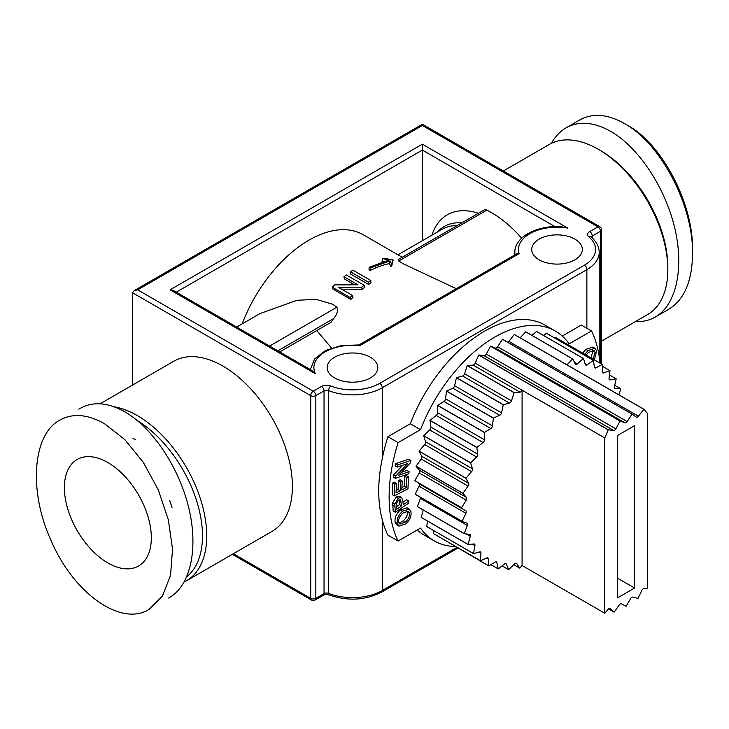 <?xml version="1.0" encoding="UTF-8"?>
<svg xmlns="http://www.w3.org/2000/svg" width="729" height="729" viewBox="0 0 729 729"><rect width="100%" height="100%" fill="white"/><g stroke="black" fill="none" stroke-linecap="round" stroke-linejoin="round"><path stroke-width="1.09" d="M632.098 414.063A115.711 66.804 120 0 0 631.997 414.108L627.168 421.572L497.615 346.776L502.445 339.313A115.711 66.804 -60 0 1 502.545 339.267L632.098 414.063L636.28 417.079A2.415 1.394 120 0 0 636.353 417.125A2.415 1.394 120 0 0 638.449 416.195L508.897 341.4A2.415 1.394 -60 0 1 507.812 342.302M508.897 341.4L514.264 334.493A115.711 66.804 -60 0 1 514.364 334.456L643.917 409.251L647.37 413.343A2.415 1.394 120 0 0 647.379 413.352L647.379 588.622L644.008 588.549A2.415 1.394 120 0 0 641.866 590.335L638.039 598.318A115.711 66.804 120 0 1 637.93 598.4L632.827 597.087A2.415 1.394 120 0 0 630.64 598.536L626.129 606.218A115.711 66.804 120 0 1 626.02 606.273L621.5 603.812A2.415 1.394 120 0 0 619.322 604.888L614.21 612.096A115.711 66.804 120 0 1 614.11 612.132L608.496 608.897M520.16 337.8L525.7 331.85L572.575 358.914A115.711 66.804 -60 0 1 572.675 358.905L575.327 363.971A2.415 1.394 120 0 0 575.664 364.336A2.415 1.394 120 0 0 577.313 363.899L574.416 362.222M572.675 358.905L525.8 331.841A115.711 66.804 -60 0 0 525.7 331.85M532.024 335.431L536.517 331.449L583.4 358.513A115.711 66.804 -60 0 1 583.492 358.522L585.278 364.464A2.415 1.394 120 0 0 585.706 365.047A2.415 1.394 120 0 0 587.109 364.801L585.023 363.598M583.492 358.522L536.608 331.458A115.711 66.804 -60 0 0 536.517 331.449M543.488 335.431L546.486 333.299L593.36 360.363A115.711 66.804 -60 0 1 593.452 360.39L594.335 367.079A2.415 1.394 120 0 0 594.818 367.908A2.415 1.394 120 0 0 595.967 367.826L594.308 366.86M593.452 360.39L546.568 333.326A115.711 66.804 -60 0 0 546.486 333.299M554.441 337.873L555.389 337.363L602.263 364.427A115.711 66.804 -60 0 1 602.336 364.473L602.309 371.754A2.415 1.394 120 0 0 602.81 372.865A2.415 1.394 120 0 0 603.712 372.893L602.336 372.1M602.336 366.231L609.909 370.605A115.711 66.804 -60 0 1 609.973 370.669L609.034 378.406A2.415 1.394 120 0 0 609.508 379.809A2.415 1.394 120 0 0 610.173 379.9L609.098 379.29M609.453 374.916L616.142 378.779A115.711 66.804 -60 0 1 616.187 378.861L614.356 386.871A2.415 1.394 120 0 0 614.775 388.593A2.415 1.394 120 0 0 615.212 388.712L614.465 388.275M618.885 394.799L620.853 388.867A115.711 66.804 -60 0 0 620.826 388.767L615.212 388.712M609.963 608.387L610.282 608.569A2.415 1.394 120 0 0 610.127 608.46A2.415 1.394 120 0 0 608.141 609.262L604.769 613.226L522.092 565.494L519.877 568.101A115.711 66.804 -60 0 1 519.777 568.128L513.79 564.674M610.282 608.569L614.11 612.132M516.05 563.153L516.715 563.535A2.415 1.394 120 0 0 516.433 563.271A2.415 1.394 120 0 0 514.665 563.818L508.714 569.631A115.711 66.804 -60 0 1 508.623 569.631L502.108 565.868M516.715 563.535L519.777 568.128M505.397 563.544L506.391 564.118A2.415 1.394 120 0 0 506.008 563.645A2.415 1.394 120 0 0 504.486 563.982L498.299 568.902A115.711 66.804 -60 0 1 498.208 568.884L490.89 564.656M506.391 564.118L508.623 569.631M495.565 561.804L496.859 562.56A2.415 1.394 120 0 0 496.403 561.849A2.415 1.394 120 0 0 495.128 562.013L488.831 565.941A115.711 66.804 -60 0 1 488.758 565.904L441.856 538.476M496.859 562.56L498.208 568.884M486.735 557.986L488.321 558.897A2.415 1.394 120 0 0 487.829 557.931A2.415 1.394 120 0 0 486.799 557.958L480.539 560.811A115.711 66.804 -60 0 1 480.475 560.756L433.591 533.683L433.791 530.639M488.321 558.897L488.758 565.904M478.999 552.09L480.958 553.22A2.415 1.394 120 0 0 480.466 551.962A2.415 1.394 120 0 0 479.682 551.899L473.586 553.612A115.711 66.804 -60 0 1 473.531 553.539L426.647 526.475L427.595 521.107M480.958 553.22L480.475 560.756M472.283 544.116L474.925 545.638A2.415 1.394 120 0 0 474.461 544.08A2.415 1.394 120 0 0 473.923 543.971L468.109 544.508A115.711 66.804 -60 0 1 468.073 544.417L421.198 517.353L423.257 510.018M474.925 545.638L473.531 553.539M466.177 533.92L470.342 536.325A2.415 1.394 120 0 0 469.959 534.439A2.415 1.394 120 0 0 469.64 534.339L464.245 533.683A115.711 66.804 -60 0 1 464.218 533.582L417.343 506.518L420.451 498.399L467.325 525.463A2.415 1.394 120 0 0 467.052 523.258A2.415 1.394 120 0 0 466.934 523.203L462.068 521.381A115.711 66.804 -60 0 1 462.058 521.262L415.184 494.198L419.057 486.225L465.931 513.289A2.415 1.394 120 0 0 465.849 510.81L418.975 483.746A2.415 1.394 -60 0 1 419.057 486.225M470.342 536.325L468.073 544.417M420.66 497.47A2.415 1.394 -60 0 1 420.451 498.399M467.325 525.463L464.218 533.582M465.931 513.289L462.058 521.262M466.186 500.076A2.415 1.394 120 0 0 466.423 497.415L419.549 470.351A2.415 1.394 -60 0 1 419.303 473.012L466.186 500.076L461.63 507.73L414.755 480.666L419.303 473.012M468.082 486.088A2.415 1.394 120 0 0 468.638 483.318L421.763 456.254A2.415 1.394 -60 0 1 421.207 459.024L468.082 486.088L462.942 493.26L416.068 466.196L421.207 459.024M471.59 471.627A2.415 1.394 120 0 0 472.447 468.802L425.563 441.738A2.415 1.394 -60 0 1 424.706 444.562L471.59 471.627L465.977 478.169L419.093 451.105L424.706 444.562M476.62 457.01A2.415 1.394 120 0 0 477.768 454.185L430.885 427.121A2.415 1.394 -60 0 1 429.746 429.946L476.62 457.01L470.652 462.778L423.777 435.714L429.746 429.946M483.081 442.539A2.415 1.394 120 0 0 484.484 439.787L437.6 412.723A2.415 1.394 -60 0 1 436.206 415.475L483.081 442.539L476.884 447.406L430.01 420.341L436.206 415.475M490.827 428.524A2.415 1.394 120 0 0 492.458 425.9L445.583 398.836A2.415 1.394 -60 0 1 443.943 401.46L490.827 428.524L484.53 432.397L437.655 405.333L443.943 401.46M499.693 415.275A2.415 1.394 120 0 0 501.516 412.824L454.641 385.759A2.415 1.394 -60 0 1 452.809 388.211L499.693 415.275L493.433 418.063L446.558 390.999L452.809 388.211M509.489 403.055A2.415 1.394 120 0 0 511.466 400.841L464.592 373.777A2.415 1.394 -60 0 1 462.605 375.991L509.489 403.055L503.402 404.704L456.518 377.64L462.605 375.991M475.226 363.133A2.415 1.394 -60 0 1 473.13 365.074L520.005 392.138A2.415 1.394 120 0 0 522.092 390.225L604.769 437.956A2.415 1.394 120 0 0 604.778 437.929L475.226 363.133L478.68 355.059L608.232 429.855L604.778 437.929M520.005 392.138L514.218 392.612L467.344 365.548L473.13 365.074M613.7 430.493A2.415 1.394 120 0 0 615.868 428.871L486.316 354.075A2.415 1.394 -60 0 1 484.147 355.688L613.7 430.493L608.332 429.773L478.78 354.977L484.147 355.688M514.264 334.493L643.816 409.288L638.449 416.195M572.575 358.914L567.034 364.864M583.4 358.513L577.313 363.899M593.36 360.363L587.109 364.801M602.263 364.427L595.967 367.826M609.909 370.605L603.712 372.893M616.142 378.779L610.173 379.9M614.72 385.249L620.826 388.767M433.591 533.683A115.711 66.804 -60 0 0 433.664 533.737L480.539 560.811M426.647 526.475A115.711 66.804 -60 0 0 426.702 526.548L473.586 553.612M421.198 517.353A115.711 66.804 -60 0 0 421.234 517.444L468.109 544.508M417.343 506.518A115.711 66.804 -60 0 0 417.371 506.619L464.245 533.683M415.184 494.198A115.711 66.804 -60 0 0 415.193 494.317L462.068 521.381M418.975 483.746L465.849 510.81M419.549 470.351L416.049 466.323L462.924 493.387L466.423 497.415M421.763 456.254L419.066 451.242L465.94 478.306L468.638 483.318M425.563 441.738L423.731 435.842L470.606 462.915L472.447 468.802M430.885 427.121L429.946 420.478L476.821 447.542L477.768 454.185M437.6 412.723L437.582 405.461L484.457 432.525L484.484 439.787M445.583 398.836L446.467 391.118L493.351 418.182L492.458 425.9M454.641 385.759L456.427 377.75L503.311 404.814L501.516 412.824M464.592 373.777L467.243 365.648L514.118 392.712L511.466 400.841M486.316 354.075L490.499 346.22L620.051 421.016L615.868 428.871M604.769 437.956L604.769 613.226M522.092 390.225L522.092 565.494M497.615 346.776A2.415 1.394 -60 0 1 495.428 348.043L624.981 422.838A2.415 1.394 120 0 0 627.168 421.572M624.981 422.838L620.151 420.952A115.711 66.804 120 0 0 620.051 421.016M634.595 425.645L634.595 588.039L617.545 597.88L617.545 435.486L634.595 425.645M620.151 420.952L490.599 346.147L495.428 348.043M502.445 339.313L631.997 414.108M634.595 588.039L617.545 578.197M107.865 462.55A61.473 35.493 60 0 1 148.023 516.724A61.473 35.493 60 0 1 138.601 565.986A61.473 35.493 60 0 1 77.128 530.493A61.473 35.493 60 0 1 77.128 459.507A61.473 35.493 60 0 1 107.865 462.55M169.62 500.34A70.513 40.715 60 0 1 172.053 507.749M169.52 597.507C190.597 585.369 198.543 548.472 188.802 508.013C179.097 467.553 152.762 427.923 124.905 411.867C108.056 402.426 93.184 401.232 80.308 408.295L78.814 409.16M135.138 439.423A70.513 40.715 -120 0 0 132.851 438.165M104.457 423.677L124.832 439.605L143.349 462.405L158.321 489.988L168.344 519.813L172.545 549.201L170.522 575.436L162.43 596.058L149.081 609.344C121.397 627.058 73.702 593.652 51.139 540.699C28.385 491.264 32.477 434.393 59.851 420.114C72.727 413.006 87.589 414.2 104.457 423.677M114.088 406.773A98.233 56.716 60 0 1 137.271 415.557A98.233 56.716 60 0 1 201.441 502.126A98.233 56.716 60 0 1 186.387 580.849A98.233 56.716 60 0 1 184.273 581.97M186.897 576.612A95.226 54.976 -120 0 0 196.557 500.586A95.226 54.976 -120 0 0 137.307 420.542M635.524 321.535C642.805 321.926 649.411 320.423 655.344 317.024C676.421 304.886 684.367 267.99 674.626 227.53C664.921 187.071 638.586 147.44 610.729 131.384C593.88 121.934 579.008 120.741 566.123 127.812C560.182 131.275 555.261 136.46 551.37 143.358M566.123 127.812L579.765 119.939C592.641 112.84 607.512 114.025 624.37 123.502L624.389 123.52C660.811 143.321 693.498 205.815 692.55 253.911C692.167 281.212 684.303 299.619 668.967 309.142M692.55 253.911L692.55 249.974C693.425 203.528 662.005 143.959 627.797 125.488L627.778 125.479M503.329 170.996L549.256 144.479A98.233 56.716 60 0 1 598.372 149.345A98.233 56.716 60 0 1 667.837 269.657A98.233 56.716 60 0 1 647.489 314.627L601.562 341.145M667.837 269.657L667.837 267.197A95.226 54.976 -120 0 0 600.505 150.575L598.372 149.345M394.343 495.893L392.211 494.663L392.721 482.981L394.854 484.211L394.343 495.893L407.958 488.849L408.486 476.793L406.882 477.623L406.445 487.537L401.816 489.934L402.208 480.994L400.604 481.823L400.203 490.763L396.047 492.913L396.467 483.373L394.854 484.211M392.721 482.981L394.334 482.142L396.467 483.373M396.148 490.535L398.08 489.533L400.203 490.763M398.08 489.533L398.471 480.593L400.604 481.823M398.471 480.593L400.075 479.764L402.208 480.994M401.925 487.546L404.313 486.307L406.445 487.537M404.313 486.307L404.75 476.392L406.882 477.623M404.75 476.392L406.363 475.563L408.486 476.793M396.549 506.619L399.483 504.614L401.615 505.844L396.758 509.161L396.412 503.393L398.526 500.13L400.458 499.711L401.615 505.844M399.483 504.614L399.036 499.83M395.318 512.241L393.186 511.011L392.667 502.992L394.799 504.222L395.318 512.241L408.905 502.974L408.741 500.987L403.219 504.75L402.9 500.905L401.606 497.451L398.307 498.126L394.799 504.222M392.667 502.992L396.175 496.896L399.474 496.221L401.606 497.451M403.009 502.208L406.609 499.757L408.741 500.987M405.461 522L400.002 524.051L398.781 522.219C398.225 519.176 399.638 516.123 403 513.034L408.295 511.184L409.47 512.988C410.044 515.922 408.714 518.93 405.461 522L403.328 520.77C406.582 517.699 407.921 514.692 407.338 511.758L407.028 510.901M399.127 523.13L403.328 520.77M398.963 526.138L396.831 524.907L395.154 522.301C394.435 518 396.193 513.89 400.44 509.963L407.055 507.812L409.188 509.042L402.563 511.193C398.326 515.121 396.567 519.23 397.287 523.531L398.963 526.138L405.889 523.841C409.871 520.187 411.557 516.132 410.965 511.676L409.188 509.042M395.428 478.37L393.305 477.14L393.669 474.834L395.801 476.064L395.428 478.37L408.796 473.795L409.142 471.645L398.645 475.235L410.564 462.696L410.937 460.391L397.569 464.965L397.232 467.116L407.721 463.526L395.801 476.064M393.669 474.834L402.827 465.202M397.569 464.965L395.446 463.735L395.1 465.886L397.232 467.116M395.446 463.735L408.805 459.161L410.937 460.391M401.415 472.328L407.01 470.415L409.142 471.645M599.976 363.106A149.463 86.295 120 0 0 591.529 330.939L569.121 343.878A121.142 69.938 120 0 0 555.389 331.075A121.142 69.938 120 0 0 420.515 429.673L398.098 442.612A149.463 86.295 120 0 0 398.098 541.027L420.515 528.088A121.142 69.938 120 0 0 434.247 540.891A121.142 69.938 120 0 0 455.233 546.55M596.358 361.01L598.491 362.24M582.671 353.109L585.87 349.355L592.795 347.059L594.928 348.289L588.002 350.585L584.804 354.34M586.052 355.059L588.44 352.426L593.889 350.376L595.11 352.207L593.06 359.115M590.937 357.884L592.978 350.977L592.631 350.066M594.363 359.862L596.604 350.895L594.928 348.289M350.485 271.817L352.909 270.158L370.806 280.492L368.382 282.15L350.485 271.817L350.704 274.131L368.61 284.465L368.382 282.15M370.806 280.492L370.97 282.852A108.484 62.63 120 0 0 368.61 284.465M393.177 260.098L392.357 261.346L392.339 263.369L391.418 263.588L389.979 260.882L370.359 267.962L369.138 267.251L388.748 260.171L382.607 258.531L383.554 258.303L392.63 259.788L393.177 260.098L392.293 262.95M391.418 263.588L390.835 266.285A108.484 62.63 120 0 1 391.719 266.076L392.339 263.369M383.135 261.583L382.023 261.237L382.607 258.531M390.835 266.285L389.322 263.597A108.484 62.63 120 0 0 370.241 270.495L369.011 269.785L369.138 267.251M370.241 270.495L370.359 267.962M389.322 263.597L389.979 260.882M343.97 276.71L346.257 274.915L364.154 285.249L361.702 287.171L338.292 287.262L352.344 295.382L350.139 297.523L332.242 287.19L334.602 284.893L358.021 284.82L343.97 276.71L344.37 278.888L354.531 284.757M352.344 295.382L353 297.332A108.484 62.63 120 0 0 350.859 299.419L332.962 289.085L332.242 287.19M350.859 299.419L350.139 297.523M364.154 285.249L364.5 287.481A108.484 62.63 120 0 0 362.103 289.349L361.702 287.171M362.103 289.349L341.609 289.185M331.495 348.006L316.76 330.565M236.652 327.048L259.943 313.598L296.967 300.284L316.012 299.364L332.679 304.221L336.935 307.182C338.165 310.645 337.099 314.436 333.727 318.537A108.484 62.63 120 0 0 330.966 322.364L279.754 351.934M456.299 288.702L402.964 263.643L398.708 261.018L398.262 259.56L484.129 209.979A6.023 3.481 60 0 1 486.863 210.125A96.428 55.677 60 0 1 521.636 238.192M315.411 373.74L311.465 370.241L173.702 290.698L170.085 289.832L315.411 373.74A38.573 22.271 180 0 1 359.689 345.701L519.139 253.646L516.396 254.002L358.887 344.945M359.689 345.701L358.814 344.981M519.139 253.646A38.573 22.271 180 0 1 567.7 228.077L561.366 226.683C537.401 224.814 514.2 237.162 514.847 252.434A42.191 24.358 0 0 0 515.048 254.786M176.254 292.174L422.364 150.083L422.364 144.178L170.085 289.832M554.869 226.582L422.364 150.083L422.364 240.698M478.397 213.287A88.291 50.975 -120 0 0 431.878 235.212M370.378 357.246A25.315 14.616 180 0 1 377.795 367.58A25.315 14.616 180 0 1 352.481 382.196A25.315 14.616 180 0 1 327.166 367.58A25.315 14.616 180 0 1 342.794 354.084A25.315 14.616 180 0 1 370.378 357.246M539.132 259.816A25.315 14.616 180 0 1 531.723 249.482A25.315 14.616 180 0 1 557.038 234.866A25.315 14.616 180 0 1 582.343 249.482A25.315 14.616 180 0 1 566.725 262.987A25.315 14.616 180 0 1 539.132 259.816M315.083 600.031A3.618 2.087 -120 0 0 315.83 598.372A3.618 2.087 180 0 1 310.718 598.372A3.618 2.087 120 0 0 311.465 600.031A3.618 3.618 0 0 0 315.083 600.031L323.302 595.274A3.618 2.087 -120 0 0 324.05 593.625L315.83 598.372L315.83 395.628A3.618 2.087 -120 0 0 313.27 391.2A3.618 2.087 120 0 0 310.718 395.628A3.618 2.087 0 0 0 315.83 395.628L324.05 390.881A3.618 2.087 180 0 1 328.651 390.635A42.191 24.358 0 0 0 382.306 387.755L586.863 269.657A42.191 24.358 0 0 0 599.22 252.434C599.138 246.712 596.468 241.6 591.201 237.098A3.618 2.433 130.2 0 0 588.868 236.907A38.573 22.271 180 0 1 584.312 265.228L379.754 383.326A38.573 22.271 180 0 1 330.693 385.96A7.235 4.174 0 0 0 321.498 386.452L313.27 391.2L137.69 289.832L134.081 290.698L132.578 292.785L132.578 385.04M137.69 289.832L422.364 125.479L422.364 124.258L422.364 125.479L597.944 226.847A3.618 2.087 60 0 1 600.505 231.275A3.618 2.087 0 0 0 601.562 229.799A3.618 3.618 0 0 0 599.757 226.664A3.618 2.087 120 0 0 597.944 226.847L589.725 231.594A7.235 4.174 0 0 0 588.868 236.907M434.247 540.891L424.023 534.986A121.142 69.938 -60 0 1 417.17 530.019M398.098 541.027L387.874 535.122A149.463 86.295 -60 0 1 382.306 519.877C377.531 501.889 377.531 481.386 382.306 458.377A149.463 86.295 -60 0 1 387.874 436.707L398.098 442.612M402.235 257.264L363.252 234.756A108.484 62.63 120 0 0 242.156 323.867M387.874 436.707L410.281 423.768A121.142 69.938 -60 0 1 545.155 325.17L555.389 331.075M410.281 423.768L420.515 429.673M562.232 336.042L581.305 325.034L591.529 330.939M100.119 403.784L173.812 361.238A98.233 56.716 60 0 1 222.928 366.104A98.233 56.716 60 0 1 292.393 486.425A98.233 56.716 60 0 1 272.045 531.395L186.387 580.849M399.164 500.75L401.296 501.98M392.721 505.361L394.854 506.591M396.175 496.896L398.307 498.126M407.338 511.758L409.47 512.988M395.154 522.301L397.287 523.531M400.44 509.963L402.563 511.193M592.978 350.977L595.11 352.207M585.87 349.355L588.002 350.585M461.776 222.892A79.725 46.027 -120 0 0 437.509 231.959M397.952 254.795L442.175 229.261A78.349 45.234 60 0 1 457.083 225.598M277.822 350.813L333.727 318.537M336.935 307.182L269.593 346.065M398.708 261.018L486.863 210.125M567.7 228.077L422.364 144.178M456.828 547.47L382.306 590.499A42.191 24.358 180 0 1 328.651 593.379A3.618 2.087 0 0 0 324.05 593.625L324.05 390.881A3.618 2.087 -120 0 0 321.498 386.452M330.693 385.96A3.618 1.668 111.6 0 0 328.651 390.635L328.651 593.379A3.618 1.668 111.6 0 0 329.362 595.019C326.792 594.39 324.769 594.472 323.302 595.274M132.578 292.785L310.718 395.628L310.718 598.372L233.371 553.721M382.306 519.877L382.306 590.499A3.618 2.087 60 0 1 381.559 592.158C365.265 600.368 347.87 601.325 329.362 595.019M591.265 237.153A3.618 2.087 180 0 1 592.276 236.023L600.505 231.275L600.505 363.406M589.725 231.594A3.618 2.087 60 0 1 592.276 236.023L592.276 238.055M584.312 265.228A3.618 2.087 60 0 1 586.863 269.657L586.863 328.241M379.754 383.326A3.618 2.087 60 0 1 382.306 387.755L382.306 458.377M169.511 597.516L168.627 598.026M624.389 123.52L627.797 125.488M655.335 317.024L668.976 309.151M310.317 369.576L314.682 358.887L325.644 350.449L341.318 345.546L358.969 344.954M457.894 548.08L381.559 592.158M599.757 226.664L422.364 124.258L134.081 290.698M601.562 364.017L601.562 229.799M311.465 600.031L232.314 554.332M599.22 356.763L599.22 252.434M514.847 254.904L514.847 252.434"/></g></svg>
